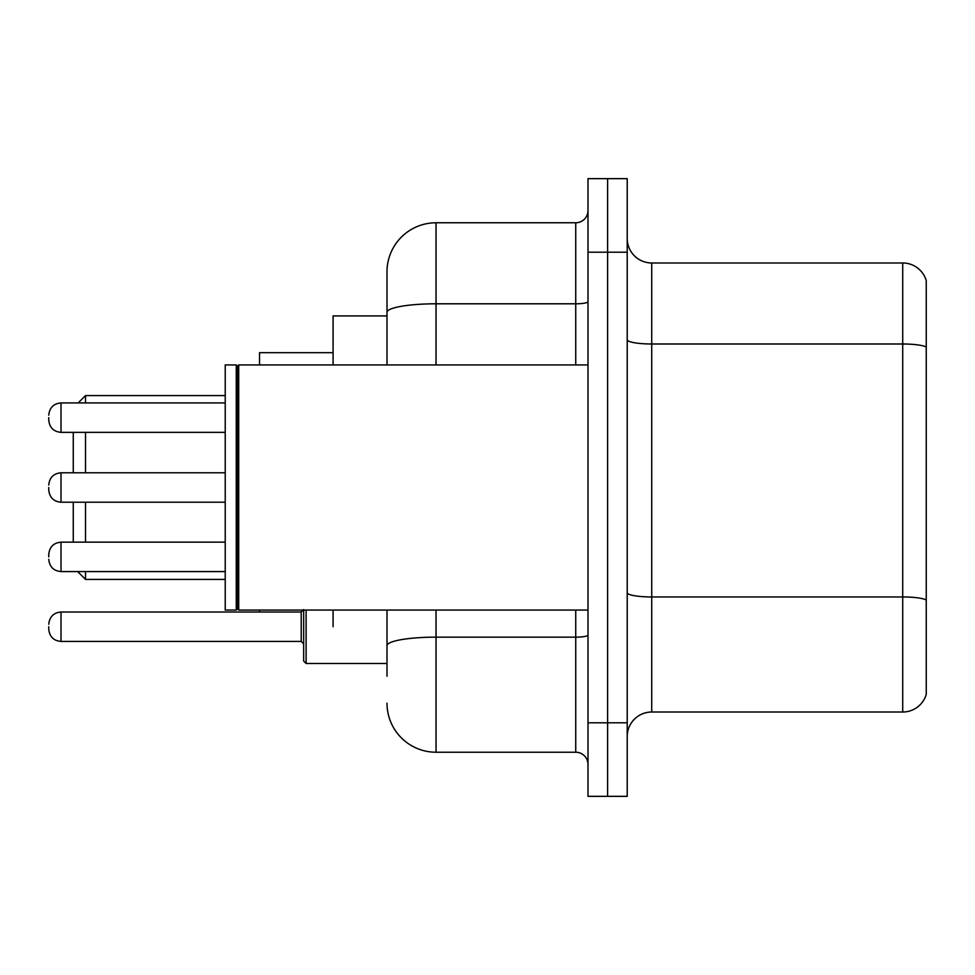 <?xml version="1.0" encoding="UTF-8"?>
<svg xmlns="http://www.w3.org/2000/svg" width="975" height="975" viewBox="0 0 975 975"><rect width="100%" height="100%" fill="white"/><g stroke="black" fill="none" stroke-linecap="round" stroke-linejoin="round"><path stroke-width="1.46" d="M387.002 315.924L333.084 315.924L333.084 364.942M333.084 626.718L333.084 610.058M387.002 676.236L387.002 610.058M587.998 722.804L587.998 796.343L607.608 796.343L607.608 722.804L607.608 796.343L627.217 796.343L627.217 722.804L607.608 722.804L607.608 252.196L607.608 722.804L587.998 722.804L587.998 252.196L607.608 252.196L607.608 178.657L607.608 252.196L627.217 252.196L627.217 722.804M627.217 252.196L627.217 178.657L587.998 178.657L587.998 252.196M436.032 610.058L436.032 752.225L575.737 752.225L575.737 610.058M387.002 364.942L387.002 271.806A49.018 49.018 0 0 1 436.032 222.775L575.737 222.775A12.261 12.261 0 0 0 587.998 210.527M387.002 271.806L387.002 298.764M587.998 764.473A12.261 12.261 0 0 0 575.737 752.225M436.032 752.225A49.018 49.018 0 0 1 387.002 703.194M627.217 736.539A24.509 24.509 0 0 1 651.727 712.018L902.716 712.018L902.716 262.982L651.727 262.982A24.509 24.509 0 0 1 627.217 238.461A24.509 24.509 0 0 0 651.727 262.982L651.727 712.018M926.25 280.629A24.509 24.509 0 0 0 902.716 262.982A24.509 24.509 0 0 1 926.25 280.629L926.25 694.371A24.509 24.509 0 0 1 902.716 712.018M926.25 347.405L926.25 600.015A24.509 4.253 180 0 0 902.716 596.956L651.727 596.956A24.509 4.253 0 0 1 627.217 592.69M73.259 502.21L73.259 542.161M85.52 502.21L85.52 542.161M85.52 571.569L85.52 579.418L225.225 579.418M259.545 610.058L259.545 612.02M333.084 352.694L259.545 352.694L259.545 364.942M78.158 402.931L85.52 395.582L85.52 402.931M85.52 432.352L85.52 472.79M73.259 432.352L73.259 472.79M238.717 610.058L237.486 608.827L237.486 366.173L238.717 364.942L238.717 610.058L587.998 610.058M236.255 610.058L225.225 610.058L225.225 364.942L236.255 364.942L236.255 610.058L237.486 608.827M48.75 556.871L48.75 554.422L48.75 556.871M48.75 626.718L48.75 629.18L48.75 626.718M306.113 610.058L306.113 663.487L303.664 661.038L303.664 610.058M48.75 417.641L48.75 420.091L48.75 417.641M48.75 487.5L48.75 489.95L48.75 487.5M587.998 635.017A12.261 2.133 0 0 1 575.737 637.15L436.032 637.15A49.018 8.507 180 0 0 387.002 645.669M436.032 222.775L436.032 303.798L575.737 303.798L575.737 222.775M387.002 312.317A49.018 8.507 180 0 1 436.032 303.798L436.032 364.942M575.737 364.942L575.737 303.798A12.261 2.133 0 0 0 587.998 301.665M926.25 347.063A24.509 4.253 180 0 0 902.716 343.992L651.727 343.992A24.509 4.253 0 0 1 627.217 339.739M48.75 554.422C49.542 546.902 53.625 542.819 61.011 542.161L61.011 571.569L225.225 571.569M48.75 624.268C49.542 616.761 53.625 612.678 61.011 612.02L61.011 641.428L301.214 641.428L301.214 612.02L303.664 609.57M225.225 402.931L61.011 402.931L61.011 432.352C53.625 431.693 49.542 427.611 48.75 420.091M225.225 472.79L61.011 472.79L61.011 502.21C53.625 501.552 49.542 497.457 48.75 489.95M77.671 571.569L85.52 579.418M85.52 395.582L225.225 395.582M237.486 366.173L236.255 364.942M238.717 364.942L587.998 364.942M61.011 542.161L225.225 542.161M61.011 571.569C53.625 570.911 49.542 566.828 48.75 559.321M306.113 663.487L303.664 661.038L306.113 663.487L387.002 663.487M301.214 641.428L303.664 643.878M61.011 612.02L301.214 612.02M61.011 641.428C53.625 640.77 49.542 636.687 48.75 629.18M61.011 432.352L225.225 432.352M61.011 402.931C53.625 403.589 49.542 407.684 48.75 415.192M61.011 502.21L225.225 502.21M61.011 472.79C53.625 473.448 49.542 477.543 48.75 485.05"/></g></svg>
